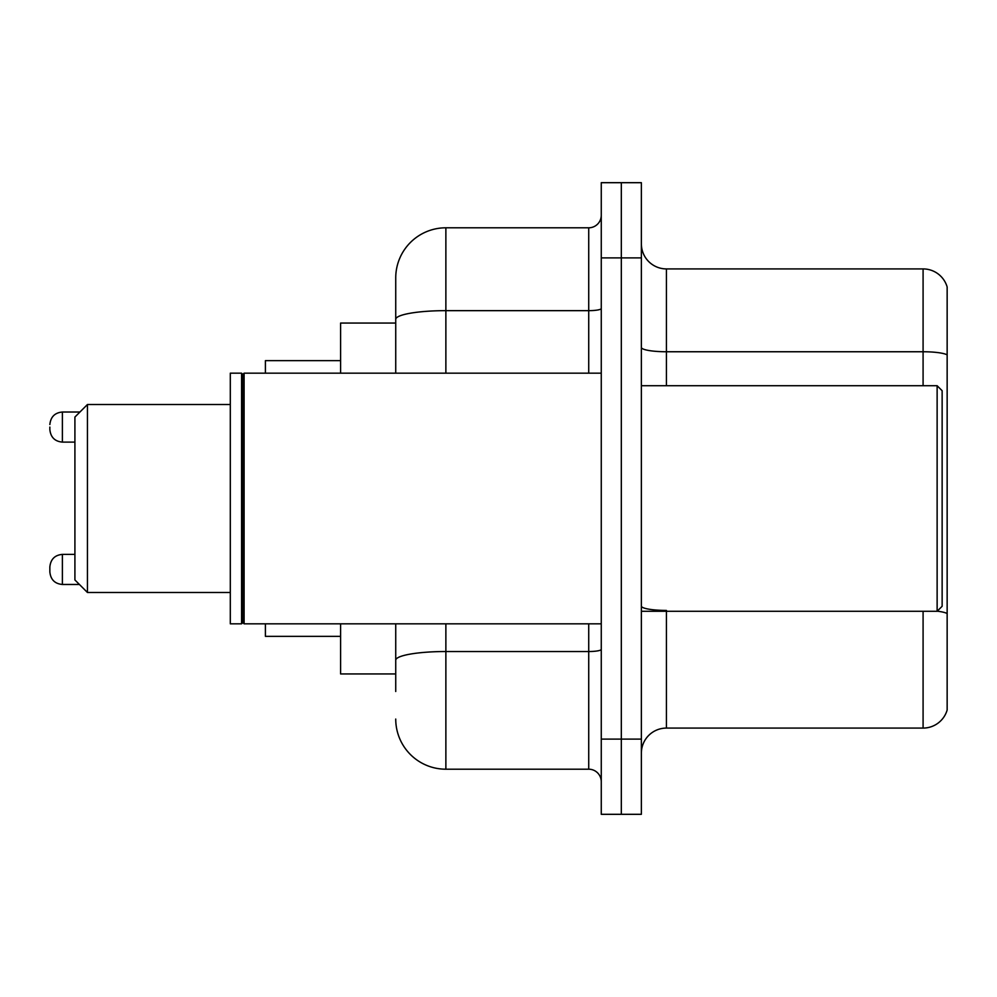 <?xml version="1.0" encoding="UTF-8"?>
<svg xmlns="http://www.w3.org/2000/svg" width="997" height="997" viewBox="0 0 997 997"><rect width="100%" height="100%" fill="white"/><g stroke="black" fill="none" stroke-linecap="round" stroke-linejoin="round"><path stroke-width="1.5" d="M395.734 323.053L340.6 323.053L340.6 373.177M395.734 673.947L340.6 673.947L340.6 623.823M395.734 691.494L395.734 623.823M601.266 739.113L601.266 814.312L621.318 814.312L621.318 739.113L621.318 814.312L641.37 814.312L641.37 739.113L621.318 739.113L621.318 257.887L621.318 739.113L601.266 739.113L601.266 257.887L621.318 257.887L621.318 182.688L621.318 257.887L641.37 257.887L641.37 739.113M641.37 257.887L641.37 182.688L601.266 182.688L601.266 257.887M445.871 623.823L445.871 769.198L588.729 769.198L588.729 623.823M395.734 373.177L395.734 277.939A50.124 50.124 0 0 1 445.871 227.802L588.729 227.802A12.537 12.537 0 0 0 601.266 215.277M395.734 277.939L395.734 305.506M601.266 781.723A12.537 12.537 0 0 0 588.729 769.198M445.871 769.198A50.124 50.124 0 0 1 395.734 719.061M641.37 753.159A25.062 25.062 0 0 1 666.432 728.084L923.085 728.084L923.085 611.286M947.15 286.962A25.062 25.062 0 0 0 923.085 268.916A25.062 25.062 0 0 1 947.15 286.962L947.15 710.038A25.062 25.062 0 0 1 923.085 728.084M947.15 354.895A25.062 4.349 180 0 0 923.085 351.754L923.085 268.916L666.432 268.916A25.062 25.062 0 0 1 641.37 243.841A25.062 25.062 0 0 0 666.432 268.916L666.432 385.714M947.15 355.244L947.15 613.554A25.062 4.349 180 0 0 937.23 611.186M87.449 592.492L87.449 404.508L74.912 417.045L74.912 579.955L87.449 592.492L230.307 592.492M265.401 623.823L265.401 636.348L340.6 636.348M340.6 360.652L265.401 360.652L265.401 373.177M937.13 385.714L942.14 390.724L942.14 606.276L937.13 611.286L937.13 385.714L641.37 385.714M244.103 623.823L242.844 622.564L242.844 374.436L244.103 373.177L244.103 623.823L601.266 623.823M241.586 623.823L230.307 623.823L230.307 373.177L241.586 373.177L241.586 623.823L242.844 622.564M49.85 569.437L49.85 566.932C50.66 559.242 54.835 555.067 62.387 554.394L62.387 584.466C54.835 583.793 50.66 579.618 49.85 571.942L49.85 569.437M49.85 427.065L49.85 429.57L49.85 427.065M601.266 649.346A12.537 2.181 0 0 1 588.729 651.527L445.871 651.527A50.124 8.699 180 0 0 395.734 660.238M445.871 227.802L445.871 310.653L588.729 310.653L588.729 227.802M395.734 319.364A50.124 8.699 180 0 1 445.871 310.653L445.871 373.177M588.729 373.177L588.729 310.653A12.537 2.181 0 0 0 601.266 308.472M666.432 611.286L666.432 728.084M923.085 385.714L923.085 351.754L666.432 351.754A25.062 4.349 0 0 1 641.37 347.405M666.432 610.426A25.062 4.349 0 0 1 641.37 606.064M79.922 412.023L62.387 412.023L62.387 442.107C54.835 441.434 50.66 437.259 49.85 429.57M87.449 404.508L230.307 404.508M641.37 611.286L937.13 611.286M242.844 374.436L241.586 373.177M244.103 373.177L601.266 373.177M74.912 554.394L62.387 554.394C54.835 555.067 50.66 559.242 49.85 566.932M49.85 571.942C50.66 579.618 54.835 583.793 62.387 584.466L79.424 584.466M62.387 442.107L74.912 442.107M62.387 412.023C54.835 412.696 50.66 416.883 49.85 424.56"/></g></svg>
